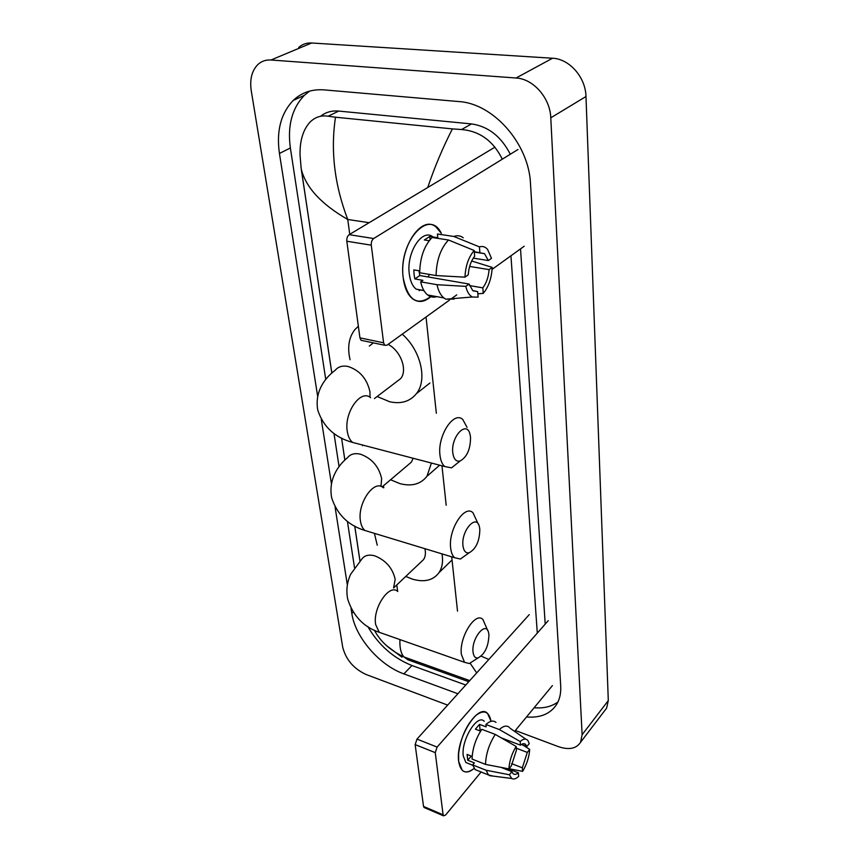 <?xml version="1.0" encoding="UTF-8"?>
<svg xmlns="http://www.w3.org/2000/svg" width="859" height="859" viewBox="0 0 859 859"><rect width="100%" height="100%" fill="white"/><g stroke="black" fill="none" stroke-linecap="round" stroke-linejoin="round"><path stroke-width="1.29" d="M403.204 277.801C398.093 242.27 429.092 207.513 441.301 233.294L435.975 226.969C421.425 214.224 398.941 248.197 403.204 277.801C408.014 300.822 417.56 306.813 431.83 295.743C425.173 302.1 418.784 303.141 412.664 298.868C407.638 294.82 404.482 287.797 403.204 277.801M517.998 149.498L373.665 238.534C371.904 239.94 371.109 242.152 371.292 245.18L346.821 241.229C346.606 238.233 347.401 236.053 349.183 234.668L494.967 147.147M362.584 340.626L361.102 340.314L359.942 337.866L383.597 342.805L371.292 245.18M383.597 342.805L384.735 345.264L386.969 345.189L449.547 300.059M524.205 246.222L492.089 269.382M456.73 294.884L451.555 298.61M359.942 337.866L346.821 241.229M464.966 277.156L468.241 274.837C468.81 267.17 470.957 260.964 474.673 256.207L474.189 250.495C468.595 257.045 465.514 265.936 464.966 277.156L436.082 275.567L419.697 272.754C420.008 257.625 424.131 245.867 432.077 237.492L448.505 240.005L474.189 250.495M474.286 251.698L484.54 253.663L488.363 260.556L473.266 258.14M418.934 270.757L419.815 275.535L469.046 284.028L472.74 290.557L477.668 291.631L478.141 297.16L472.343 296.999C469.25 295.378 467.06 291.835 465.793 286.369L469.046 284.028M436.769 296.645C433.484 297.654 430.456 297.107 427.675 294.991C424.378 292.361 422.037 287.98 420.674 281.838L422.886 280.335L414.822 278.917L414.081 274.569L413.823 269.887L419.707 270.886M423.97 290.664L416.164 289.139C412.481 286.176 410.183 281.043 409.271 273.742C406.253 252.374 422.403 227.828 433.011 236.977M420.341 289.88L419.138 290.675M479.902 252.578L479.429 246.877L453.831 236.472L437.446 234.002L437.811 237.718L429.725 236.483L424.346 239.962L429.189 240.713M453.831 236.472C457.256 235.205 460.392 235.634 463.237 237.771M472.343 296.999L445.875 299.19L454.089 299.072L451.931 298.685M445.875 299.19L443.878 297.923C440.624 295.281 438.337 290.879 437.016 284.705L465.793 286.369M420.674 281.838L437.016 284.705M479.429 246.877C482.522 245.921 485.238 246.748 487.568 249.378L491.488 258.334L488.363 260.556M469.637 266.43L489.082 269.619L492.186 267.385L471.666 260.996M492.186 267.385C491.606 278.198 488.631 286.863 483.263 293.381L482.812 287.862L469.519 285.564M477.851 293.821L483.263 293.381M489.082 269.619C488.503 277.06 486.409 283.148 482.812 287.862M436.082 275.567C436.458 260.32 440.603 248.466 448.505 240.005M429.532 274.44L427.986 276.942M473.094 290.825L477.668 291.631M414.822 278.917L419.815 275.535M430.048 239.64L429.725 236.483M452.8 452.843C453.692 459.146 456.129 461.884 460.102 461.025C467.017 457.042 470.496 449.16 470.539 437.392L470.131 434.837C467.199 419.514 450.664 436.318 452.8 452.843M459.329 461.648L451.512 467.854L444.715 466.523C442.17 464.289 440.592 460.521 439.98 455.227C437.263 435.878 453.767 410.538 462.808 419.525L467.049 427.385M373.375 342.881L369.284 346.07M402.259 334.162C420.942 350.59 427.621 379.957 416.432 393.626C410.001 401.518 401.089 404.235 389.718 401.765L377.144 396.514M350.064 359.728C347.229 347.498 348.808 337.49 354.788 329.706L358.353 326.237M395.945 382.201L400.659 378.615C407.832 370.283 400.809 350.837 388.118 344.362M473.041 652.035C473.61 656.394 475.274 658.37 478.055 657.94C484.916 654.086 488.546 646.365 488.932 634.812L488.664 633.083C486.387 620.037 471.215 638.151 473.041 652.035M475.306 659.701L469.293 663.545L464.526 662.31L461.369 654.418C458.921 637.464 475.403 611.178 482.919 619.489L487.805 630.721M442.009 553.883C443.255 561.442 442.245 567.692 439.003 572.652C433.129 580.459 424.185 582.595 412.159 579.052L405.77 576.432M377.251 545.229L374.406 533.353M420.846 562.151L423.573 559.563C425.452 556.718 425.892 553.089 424.894 548.686M462.969 545.723C463.688 551.048 465.739 553.411 469.121 552.799C476.058 548.89 479.623 541.073 479.827 529.359L479.494 527.222C476.885 512.984 460.982 530.443 462.969 545.723M467.425 554.001L460.403 559.026L454.615 557.716C452.5 555.794 451.19 552.595 450.674 548.106C448.087 529.853 464.633 504.05 472.965 512.759L478.323 524.194M431.401 463.044L426.966 476.262C420.77 484.175 411.815 486.656 400.09 483.681L390.555 479.762M362.605 445.724L362.38 444.983M407.606 465.342L411.311 462.206L413.158 458.266M458.652 761.407L458.62 753.611C460.757 737.516 466.437 724.846 475.65 715.601C483.8 709.341 488.943 711.241 491.09 721.324L487.568 713.464C478.119 702.608 455.324 739.663 458.652 761.407C460.639 772.466 465.803 774.797 474.136 768.408C469.379 772.413 465.417 773.057 462.249 770.362L458.652 761.407M548.246 620.66L437.113 747.083L435.266 752.645L415.144 744.603L416.991 739.094L529.273 614.604M424.486 807.675L423.541 806.429L443.094 814.804L435.266 752.645M443.094 814.804L443.523 815.835L445.585 815.051L481.104 772.005M552.412 685.589L514.616 731.396M423.541 806.429L415.144 744.603M508.882 768.891L511.384 765.788L516.452 750.111L516.141 746.46C511.835 753.547 509.419 761.02 508.882 768.891L485.496 764.392L472.053 759.066C472.461 748.522 475.725 738.6 481.824 729.302L495.278 734.424L516.141 746.46M481.201 730.204L480.063 729.774L479.129 730.579M501.141 737.806L520.468 745.161C522.562 743.486 524.291 743.25 525.622 744.452L526.835 746.568L521.381 744.495M478.495 770.952L475.134 769.61L472.686 764.897L474.372 762.889L467.736 760.247L467.092 754.427L472.16 756.435M468.885 763.726L465.889 762.534L463.269 755.984C460.896 740.265 477.346 713.442 484.24 721.292M520.468 745.161L520.167 741.51L499.358 729.559L485.926 724.491L486.162 726.886L479.515 724.373L475.403 729.151L480.6 731.138M485.926 724.491C489.995 720.851 493.356 720.153 495.987 722.398M499.358 729.559C503.395 725.876 506.713 725.146 509.301 727.38M493.152 776.096L488.481 774.958L486.087 770.244L509.408 774.775L511.9 771.661L501.119 767.398M472.686 764.897L486.087 770.244M520.167 741.51C523.496 738.6 526.116 738.332 528.006 740.705L529.251 743.572L526.835 746.568M516.291 748.189L527.297 752.409L529.702 749.402L522.948 745.086M529.702 749.402C529.155 757.069 526.792 764.392 522.626 771.371L522.336 767.817L511.62 763.63M509.022 768.719L522.626 771.371M508.066 768.741L518.374 772.799L518.675 776.353C515.958 778.888 513.639 779.607 511.717 778.479L509.408 774.775M527.297 752.409L522.336 767.817M518.374 772.799C516.216 774.593 514.444 774.872 513.048 773.615L511.9 771.661M485.496 764.392C485.947 753.794 489.211 743.808 495.278 734.424M467.736 760.247L471.258 756.07M480.063 729.774L479.515 724.373M447.646 705.099L366.256 674.573C353.725 668.785 345.876 659.648 342.709 647.171L251.247 90.721C249.604 79.329 251.859 70.556 258.022 64.393C261.63 61.15 265.946 59.69 270.982 60.001L516.066 78.008C533.353 78.803 550.2 98.098 550.78 117.812L582.123 734.735L580.544 742.326C576.26 748.758 568.851 750.186 558.318 746.611L515.357 730.494M298.749 47.385C302.368 44.196 306.674 42.725 311.645 42.993L552.541 58.24C569.463 58.841 585.677 77.396 585.978 96.53L608.301 700.557L606.637 708.095L604.672 710.672M526.524 716.964C540.633 718.081 550.759 713.732 556.922 703.94C559.821 698.882 561.077 692.869 560.702 685.901L530.518 183.976C529.09 144.151 493.603 103.456 458.738 101.555L324.111 89.884C311.86 89.003 301.563 92.525 293.22 100.439C280.85 113.431 276.254 131.094 279.433 153.439L317.669 396.375M351.052 608.526L351.814 613.39C355.175 637.131 379.324 665.22 403.859 673.885L457.879 693.75M321.298 419.46L331.424 483.8M335.085 507.089L347.347 584.979M367.781 626.522C378.636 645.109 393.358 658.112 411.944 665.521L465.761 685.02M309.584 91.108L304.397 95.295C291.996 108.234 287.325 125.79 290.374 147.984L325.744 379.485M333.99 433.473L339.069 466.662M347.423 521.327L354.488 567.584M534.126 707.752C543.693 708.535 551.639 706.613 557.953 701.975M545.207 624.117L520.533 248.874M510.3 154.244C501.141 136.452 488.213 126.348 471.527 123.921L338.725 111.079C331.757 110.478 325.711 112.207 320.6 116.266M427.739 187.509C434.418 167.559 442.632 148.016 452.392 128.893L461.584 129.526C479.752 131.116 493.324 141.005 502.29 159.183M510.944 255.789L537.294 633.115M468.735 681.713L408.004 659.83L403.891 656.92C390.007 650.252 380.183 641.351 374.406 630.216M401.969 657.189L386.829 645.861M452.392 128.893L335.493 117.211C330.447 150.926 334.538 185.018 347.755 219.485C321.416 204.313 305.944 187.606 301.337 169.352L331.81 373.107M344.878 460.102L341.571 438.036L344.846 460.134M354.713 526.019L359.942 560.916M301.187 168.665L300.07 155.447C299.662 141.069 302.948 129.988 309.949 122.193C315.07 117.092 321.148 115.095 328.192 116.212L335.493 117.211M481.18 656.179L488.814 659.454M476.681 672.908L470.174 663.288M399.95 639.59C399.564 647.622 400.874 653.398 403.891 656.92L469.744 680.607M349.183 234.668L373.665 238.534M370.004 397.245L369.95 391.779C367.051 378.798 359.771 370.369 348.088 366.482C342.526 365.365 338.221 366.643 335.16 370.326C324.638 378.035 314.351 392.176 317.841 410.344C323.403 426.966 335.01 437.661 352.652 442.439L359.008 444.103M370.616 397.674C360.726 388.783 343.879 412.728 347.294 431.422C348.099 436.544 349.881 440.216 352.652 442.439L444.715 466.523M423.573 559.563L393.583 587.964L395.183 579.299C392.638 568.207 385.938 560.433 375.072 555.956C369.123 554.248 364.742 555.247 361.94 558.93L350.708 574.166C346.961 582.284 345.984 590.681 347.755 599.357C353.232 616.064 363.733 627.049 379.259 632.31L383.436 633.781M397.738 591.486C389.449 583.175 372.57 608.022 375.651 624.536L379.259 632.31L464.526 662.31M380.966 486.419L381.643 478.635C378.905 466.544 371.893 458.416 360.587 454.239C354.821 452.854 350.461 454.014 347.498 457.729C337.802 465.578 328.224 479.805 331.703 497.952C337.233 514.595 348.303 525.429 364.935 530.475L370.218 532.075M383.264 487.654C374.116 479 357.194 503.363 360.458 521.069C361.134 525.418 362.627 528.553 364.935 530.475L454.615 557.716M416.991 739.094L437.113 747.083M369.123 222.696L347.755 219.485L349.753 234.324M397.663 591.432L396.794 584.936M383.758 487.794L383.479 485.754M457.514 611.136L451.705 556.825M446.186 505.264L441.966 465.803M436.34 413.254L426.043 317.014M582.123 734.735L608.301 700.557M550.78 117.812L585.978 96.53M516.066 78.008L552.541 58.24M270.982 60.001L311.645 42.993M353.135 612.156L351.814 613.39M411.944 665.521L403.859 673.885M290.374 147.984L279.433 153.439M471.527 123.921L461.584 129.526M338.725 111.079L328.192 116.212M361.102 340.314L384.735 345.264M484.54 253.663L474.318 252.063M423.884 290.525L416.164 289.139M443.878 297.923L427.675 294.991M460.102 461.025L451.512 467.854M416.432 393.626L429.919 383.028M400.659 378.615L374.427 398.576M478.055 657.94L469.293 663.545M439.003 572.652L451.211 560.766M469.121 552.799L460.403 559.026M426.966 476.262L439.658 465.202M411.311 462.206L382.115 486.903M423.981 807.46L443.523 815.835M525.622 744.452L523.625 743.69M472.783 765.283L465.889 762.534M488.481 774.958L475.134 769.61M525.805 739.169L510.042 728.217M511.717 778.479L489.319 775.613M580.544 742.326L606.637 708.095M304.397 95.295L293.22 100.439M301.015 167.451L331.842 373.074M354.756 526.041L359.975 560.884"/></g></svg>
